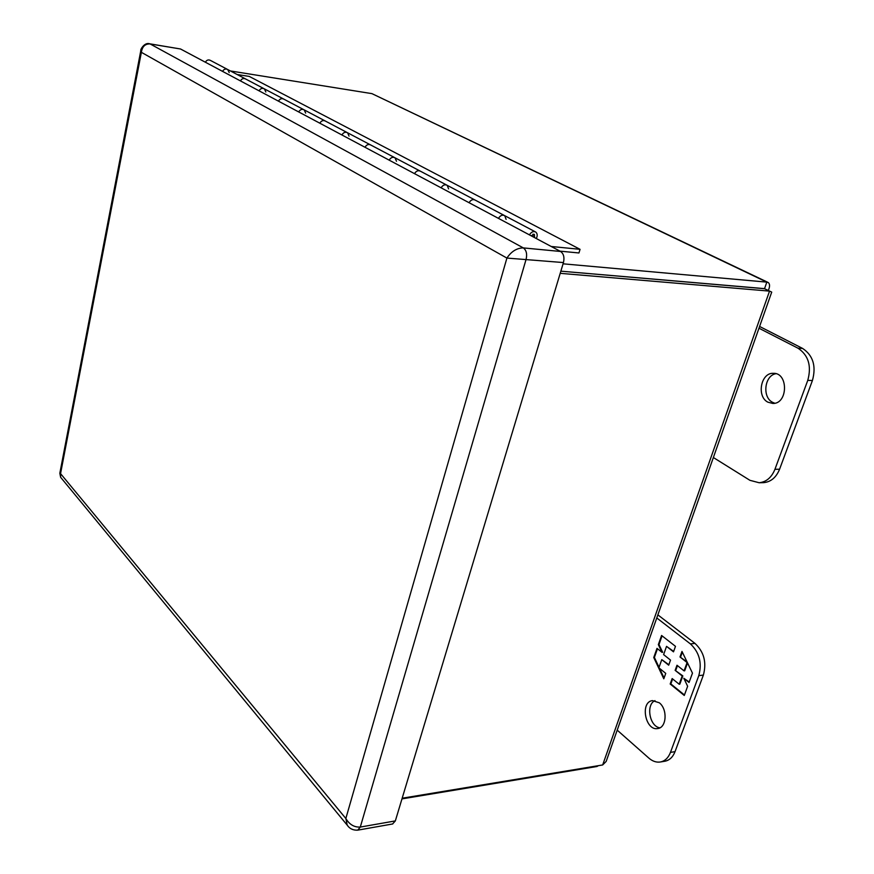 <?xml version="1.0" encoding="UTF-8"?>
<svg xmlns="http://www.w3.org/2000/svg" width="874" height="874" viewBox="0 0 874 874"><rect width="100%" height="100%" fill="white"/><g stroke="black" fill="none" stroke-linecap="round" stroke-linejoin="round"><path stroke-width="1.31" d="M657.871 614.87L694.983 643.406C703.996 651.862 706.793 662.416 703.373 675.078L675.034 751.64C672.936 756.982 669.659 760.161 665.19 761.178L664.535 761.287M654.987 700.631C645.646 704.608 649.579 726.622 659.892 727.824M656.778 617.951L690.405 643.898C699.408 652.386 702.204 662.973 698.785 675.657L670.467 752.394C668.381 757.747 665.103 760.926 660.635 761.942C656.592 762.663 652.659 761.385 648.847 758.097L617.208 730.151M659.291 702.783C667.692 709.12 666.687 727.539 657.904 728.512C645.438 731.418 639.757 702.062 652.43 700.598L659.291 702.783M670.183 684.003L684.266 695.464L687.641 686.265L683.807 678.279L689.04 682.463L692.47 673.133L681.993 651.436L679.994 656.953L687.095 662.558L684.058 670.871L676.989 665.245L675.143 670.336L682.201 675.984L679.185 684.244L672.161 678.563L670.183 684.003L670.828 683.927L672.63 678.945M675.482 646.345L661.585 635.474L658.341 644.619L662.022 652.354L657.008 648.366L653.752 657.521L663.792 678.803L665.748 673.373L658.865 667.812L661.782 659.641L668.697 665.18L670.522 660.099L663.595 654.593L666.534 646.367L673.504 651.851L675.482 646.345M684.44 694.994L670.828 683.927M682.201 675.984L682.834 675.897L679.819 684.156L679.185 684.244M682.834 675.897L675.143 670.336M675.777 670.26L677.459 665.617M687.554 662.962L684.703 670.795L684.058 670.871M687.073 661.957L679.994 656.953M680.628 656.887L682.343 652.157M689.215 682.004L683.807 678.279M658.341 644.619L658.974 644.542L662.066 635.857M673.657 651.403L666.534 646.367M668.861 664.732L661.782 659.641M664.087 677.995L659.531 668.359M659.04 667.31L654.386 657.445L653.752 657.521M654.386 657.445L657.477 648.748M658.974 644.542L662.656 652.288L662.022 652.354M598.439 765.657L596.931 766.498L597.15 765.875M560.201 273.333L769.535 291.118L602.667 764.958L606.174 761.418L771.72 292.102L764.531 288.704L766.826 282.127L768.268 282.531C769.972 283.952 769.983 286.617 768.312 290.529M767.656 282.236L371.909 93.627L766.826 282.127L563.074 263.817M401.974 798.891L596.931 766.498M764.531 288.704L560.857 271.169L764.63 288.639M230.419 70.958L371.909 93.627M602.667 764.958L402.182 798.213M240.426 80.9C241.705 78.736 243.354 78.048 245.375 78.824M245.037 78.671L227.732 69.538C225.656 68.489 223.93 69.101 222.553 71.373C223.93 69.101 225.656 68.489 227.732 69.538L229.207 72.564M278.445 101.155C279.789 98.904 281.483 98.172 283.547 98.97M283.209 98.806L264.385 88.886C262.276 87.815 260.496 88.46 259.043 90.82C260.496 88.46 262.276 87.815 264.385 88.886L265.86 91.999M346.891 132.411L325.412 121.082C323.238 119.978 321.37 120.688 319.818 123.201C321.217 120.852 322.976 120.077 325.084 120.874M324.735 120.721L304.196 109.884C302.033 108.791 300.197 109.479 298.69 111.938C300.208 109.479 302.043 108.791 304.196 109.884L305.671 113.107M394.349 157.451L370.762 145.008C368.544 143.882 366.621 144.636 364.982 147.269C366.457 144.811 368.271 143.992 370.434 144.8M370.073 144.647L347.579 132.772C345.372 131.657 343.482 132.389 341.887 134.957C343.482 132.389 345.383 131.668 347.579 132.772L349.043 136.104M446.472 184.949L420.481 171.238C418.22 170.102 416.232 170.9 414.516 173.653C416.068 171.085 417.947 170.212 420.143 171.031M419.782 170.867L395.037 157.812C392.797 156.686 390.842 157.462 389.159 160.15C390.842 157.462 392.797 156.686 395.037 157.812L396.49 161.253M469.054 202.713C470.878 199.829 472.932 198.966 475.227 200.124C472.932 198.966 470.878 199.829 469.054 202.713M474.516 199.753L447.182 185.321C444.899 184.174 442.878 185.015 441.108 187.823C442.878 185.015 444.899 184.174 447.182 185.321L448.602 188.882M529.426 234.877C531.359 231.85 533.49 230.922 535.817 232.091C537.466 233.631 537.63 235.772 536.297 238.536M535.096 231.708L504.735 215.692C502.419 214.534 500.332 215.419 498.453 218.369C500.332 215.419 502.419 214.534 504.735 215.692L506.122 219.374M534.582 237.619L534.375 234.352L531.152 235.794M713.37 457.528L749.925 480.318L759.124 482.743C766.323 481.989 771.6 477.51 774.943 469.305L807.762 380.376C811.727 365.944 808.461 355.215 797.995 348.202L758.982 328.22M767.896 402.182C756.403 396.556 760.795 372.63 773.261 373.318C788.523 372.51 788.097 403.985 772.856 403.46L767.896 402.182M762.631 482.667L763.745 482.645C770.955 481.88 776.232 477.412 779.586 469.229L812.416 380.54C816.371 366.151 813.115 355.456 802.638 348.453L759.604 326.461M775.948 373.701C764.521 375.416 761.953 397.124 772.529 402.291L774.801 403.231M559.972 251.144L578.938 252.968L580.052 249.319L249.276 76.42L237.105 74.487M551.221 246.49L580.052 249.319M303.529 109.534L283.875 99.166C281.734 98.085 279.931 98.751 278.456 101.165M263.73 88.536L245.692 79.021C243.595 77.961 241.847 78.584 240.437 80.9M227.087 69.199L210.47 60.437C208.416 59.399 206.723 59.989 205.368 62.218M149.782 43.82L180.536 48.988L560.584 251.472C563.664 253.7 564.626 257.393 563.446 262.571L395.343 820.904L392.579 823.974M348.77 827.055L347.218 825.154L345.842 818.501C349.436 824.543 354.254 827.394 360.296 827.066L395.343 820.904M563.446 262.571L506.909 258.07C511.323 251.439 516.785 248.041 523.308 247.899L560.584 251.472M59.869 473.042L60.557 473.632L60.623 477.27L61.584 478.449M180.536 48.988L150.109 43.94C145.139 43.744 142.222 46.541 141.37 52.32L140.943 49.938M675.034 751.64L670.467 752.394M703.373 675.078L698.785 675.657M694.983 643.406L690.405 643.898M802.638 348.453L797.995 348.202M807.762 380.376L812.416 380.54M774.943 469.305L779.586 469.229M532.889 234.177L533.905 234.407L534.09 237.357C534.418 234.472 533.61 234.046 531.665 236.067M150.109 43.94L523.308 247.899C526.356 250.15 527.295 253.919 526.137 259.185L360.296 827.066L357.739 830.147C353.129 830.387 349.611 828.716 347.218 825.154L60.623 477.27L59.836 473.227L140.812 50.605C140.069 49.894 144.505 41.941 149.683 43.798L150.109 43.94M506.909 258.07L141.37 52.32L60.557 473.632L345.842 818.501L506.909 258.07M660.635 761.942L665.19 761.178M763.745 482.645L759.124 482.743M773.261 373.318L774.025 373.351M475.227 200.124L504.025 215.31M534.222 237.422L533.905 234.407M392.743 823.953L357.739 830.147"/></g></svg>
